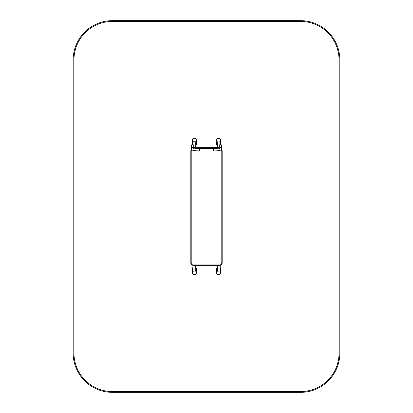 <?xml version="1.0" encoding="UTF-8"?>
<svg xmlns="http://www.w3.org/2000/svg" width="413" height="413" viewBox="0 0 413 413"><rect width="100%" height="100%" fill="white"/><g stroke="black" fill="none" stroke-linecap="round" stroke-linejoin="round"><path stroke-width="0.62" d="M192.773 268.285L193.01 271.227L193.01 265.316M195.912 268.285L195.912 265.322L195.912 270.99L193.01 271.227M195.912 144.715L195.679 141.773L195.679 147.678M195.679 141.773L193.01 141.773L192.773 144.509M220.227 144.509L219.99 141.773L219.99 144.586M217.088 144.715L217.088 147.678L217.088 142.01L219.99 141.773M217.088 268.285L217.321 271.227L217.321 265.322M220.227 268.285L220.227 265.285L220.227 270.99L217.321 271.227M192.773 267.696A0.63 0.63 0 0 0 192.386 268.28L192.386 273.143A1.569 1.569 0 0 0 193.95 274.712L194.735 274.712A1.569 1.569 0 0 0 196.304 273.143L196.304 268.28A0.63 0.63 0 0 0 195.912 267.696M195.912 145.304A0.63 0.63 0 0 0 196.304 144.72L196.304 139.857A1.569 1.569 0 0 0 194.735 138.288L193.95 138.288A1.569 1.569 0 0 0 192.386 139.857L192.386 144.498M220.614 144.498L220.614 139.857A1.569 1.569 0 0 0 219.05 138.288L218.265 138.288A1.569 1.569 0 0 0 216.696 139.857L216.696 144.72A0.63 0.63 0 0 0 217.088 145.304M217.088 267.696A0.63 0.63 0 0 0 216.696 268.28L216.696 273.143A1.569 1.569 0 0 0 218.265 274.712L219.05 274.712A1.569 1.569 0 0 0 220.614 273.143L220.614 268.28A0.63 0.63 0 0 0 220.227 267.696M191.839 149.64A1.962 1.962 0 0 0 191.209 151.086L190.816 151.086A2.354 2.354 0 0 1 191.591 149.341A2.354 2.354 0 0 0 190.816 151.086A2.354 2.354 0 0 1 191.591 149.341A2.354 2.354 0 0 0 190.816 151.086L190.816 262.967A2.354 2.354 0 0 0 193.165 265.322L219.835 265.322A2.354 2.354 0 0 0 222.184 262.967L222.184 151.086A2.354 2.354 0 0 0 221.409 149.341A2.354 2.354 0 0 1 222.184 151.086A2.354 2.354 0 0 0 221.409 149.341A2.354 2.354 0 0 1 222.184 151.086L221.791 151.086A1.962 1.962 0 0 0 221.161 149.64M218.813 148.153L218.813 147.678A0.392 0.392 0 0 1 219.205 148.05A0.392 0.392 0 0 0 218.813 147.678L194.187 147.678A0.392 0.392 0 0 0 193.795 148.05A0.392 0.392 0 0 1 194.187 147.678L194.187 148.153M191.209 151.086L191.209 262.967L190.816 262.967A2.354 2.354 0 0 0 193.165 265.322A2.354 2.354 0 0 1 190.816 262.967A2.354 2.354 0 0 0 193.165 265.322L193.165 264.929L219.835 264.929A1.962 1.962 0 0 0 221.791 262.967L221.791 151.086M219.835 264.929L219.835 265.322A2.354 2.354 0 0 0 222.184 262.967A2.354 2.354 0 0 1 219.835 265.322A2.354 2.354 0 0 0 222.184 262.967L221.791 262.967M193.718 148.024L193.718 145.644A1.177 1.156 -0 0 0 192.541 144.488A1.177 1.156 -0 0 0 191.364 145.644L191.364 148.572A1.177 1.156 0 0 1 193.537 147.957M219.463 147.957A1.177 1.156 180 0 1 221.636 148.572L221.636 145.644A1.177 1.156 180 0 0 220.459 144.488A1.177 1.156 180 0 0 219.282 145.644L219.282 148.024M73.173 59.864A39.214 39.214 0 0 1 112.388 20.65L300.612 20.65A39.214 39.214 0 0 1 339.827 59.864L339.827 353.136A39.214 39.214 0 0 1 300.612 392.35L112.388 392.35A39.214 39.214 0 0 1 73.173 353.136L73.173 59.864M73.958 59.864L73.958 353.136A38.43 38.43 0 0 0 112.388 391.565L300.612 391.565A38.43 38.43 0 0 0 339.042 353.136L339.042 59.864A38.43 38.43 0 0 0 300.612 21.435L112.388 21.435A38.43 38.43 0 0 0 73.958 59.864M195.679 271.227L195.679 265.322M193.01 141.773L193.01 144.586M217.321 141.773L217.321 147.678M219.99 271.227L219.99 265.316M219.127 148.071L193.873 148.071M191.209 262.967A1.962 1.962 0 0 0 193.165 264.929M221.636 148.572C221.26 149.754 220.557 150.363 219.535 150.399C218.41 150.544 219.473 150.766 213.402 150.972L199.598 150.972L199.598 148.623C196.16 148.525 194.1 148.288 193.418 147.9L193.718 148.572M213.402 150.972L213.402 148.623C216.84 148.525 218.9 148.288 219.582 147.9L219.282 148.572M199.598 150.972C192.246 150.502 192.091 150.549 191.364 148.572M213.402 148.623L199.598 148.623"/></g></svg>
